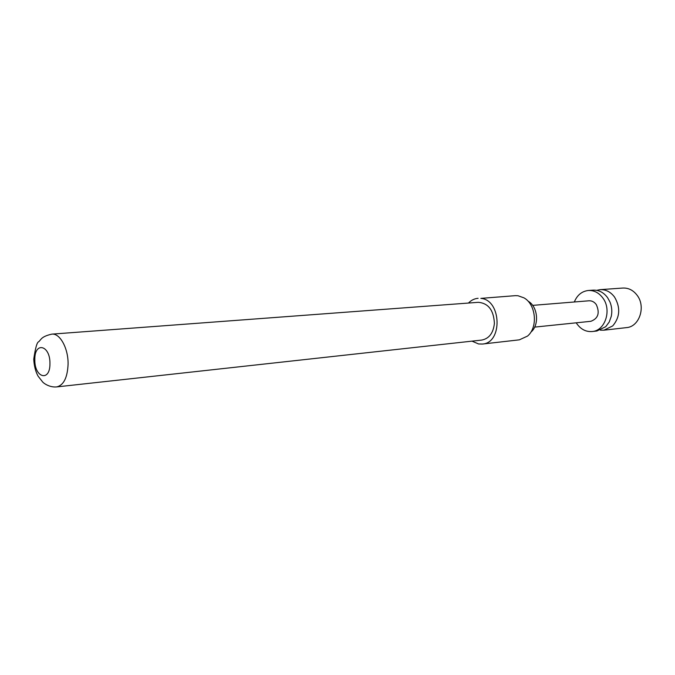 <?xml version="1.0" encoding="UTF-8"?>
<svg xmlns="http://www.w3.org/2000/svg" width="675" height="675" viewBox="0 0 675 675"><rect width="100%" height="100%" fill="white"/><g stroke="black" fill="none" stroke-linecap="round" stroke-linejoin="round"><path stroke-width="1.01" d="M600.337 330.159L603.889 330.193L612.714 325.915C620.03 317.199 620.646 307.589 614.571 297.101C610.664 291.904 605.846 289.423 600.142 289.651L596.658 290.343M600.142 289.651L622.839 288.048C628.501 287.812 633.26 290.225 637.133 295.296C646.085 306.737 639.343 326.843 626.493 327.62L603.889 330.193M574.324 301.978C577.184 295.076 581.867 291.246 588.372 290.486L593.114 290.149C598.835 289.921 603.661 292.418 607.584 297.658L609.955 301.961C611.837 306.61 612.276 311.386 611.28 316.305L609.204 322.051L605.737 326.692L596.886 330.995L592.161 331.535C586.06 331.99 580.981 329.417 576.906 323.831L576.248 322.81M588.372 290.486C594.101 290.25 598.936 292.764 602.868 298.029C611.98 309.918 605.18 330.767 592.161 331.535M532.642 305.378L588.938 300.788C591.848 300.637 594.304 301.902 596.287 304.577C600.016 312.972 598.202 318.549 590.836 321.308L534.651 327.105M482.338 344.056L519.353 339.837L527.496 336.099C538.169 327.485 536.034 304.366 523.96 297.852L517.995 295.743L515.278 295.667L480.845 298.384C501.5 299.793 502.858 343.06 482.338 344.056L478.567 343.955L471.985 341.145M478.313 302.316C488.371 303.218 493.737 310.247 494.395 323.401C493.341 333.037 489.139 338.597 481.798 340.065L56.725 386.91C63.669 385.223 67.458 377.663 68.082 364.213C68.403 348.427 59.965 333.037 51.848 334.133L478.313 302.316M49.942 363.631C50.321 345.018 34.45 341.229 34.838 359.657C34.366 377.806 50.161 382.362 49.942 363.631M468.467 303.05C471.251 300.181 474.466 298.603 478.111 298.299M528.095 301.168C537.874 306.458 539.595 325.088 530.955 332.075M51.848 334.133C46.533 335.306 42.972 336.926 41.175 338.993L38.821 341.702C37.091 341.921 35.404 347.743 33.75 359.168C34.113 365.943 35.572 371.621 38.121 376.203L42.592 381.907C43.723 383.383 49.823 387.636 56.725 386.91"/></g></svg>
